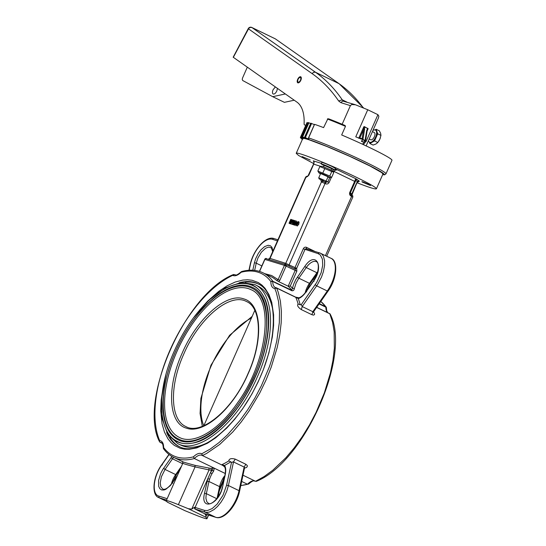 <?xml version="1.0" encoding="UTF-8"?>
<svg xmlns="http://www.w3.org/2000/svg" width="546" height="546" viewBox="0 0 546 546"><rect width="100%" height="100%" fill="white"/><g stroke="black" fill="none" stroke-linecap="round" stroke-linejoin="round"><path stroke-width="0.82" d="M258.217 283.988A90.383 43.721 -64.2 0 0 245.134 282.268M169.983 437.469A90.383 43.721 -64.2 0 0 179.443 446.669M296.219 153.33L302.75 138.554A43.844 2.75 23.8 0 1 302.825 138.472A43.844 2.75 23.8 0 1 303.064 138.391A43.844 2.75 23.8 0 1 303.897 138.425A43.844 2.75 23.8 0 1 304.559 138.541A43.844 2.75 23.8 0 1 306.156 138.923A43.844 2.75 23.8 0 1 307.214 139.223A43.844 2.75 23.8 0 1 309.521 139.947L327.027 146.553L349.611 156.292L370.024 166.025L381.702 172.625L382.951 174.003L376.419 188.786C376.31 187.578 369.751 183.804 356.729 177.45C332.118 165.418 295.693 150.901 296.219 153.33L298.628 155.501L313.745 163.616M356.995 182.733C369.123 187.483 375.6 189.503 376.419 188.786M324.119 165.636L321.191 163.916L321.847 162.442C323.136 162.578 326.549 163.936 332.091 166.523L335.421 168.441L334.766 169.915L331.524 168.912M310.251 160.019L302.115 156.579L310.251 160.019M362.38 182.098L361.889 181.722C361.773 181.252 370.946 185.306 370.522 185.538L362.38 182.098M295.502 297.092L298.341 298.601C300.942 297.707 303.474 295.522 305.951 292.042L313.377 281.429C324.665 266.134 315.588 250.184 304.825 266.414L295.748 279.668L293.755 283.981L291.762 290.267L271.99 280.897A1.351 0.601 -100.5 0 1 272.297 281.327L270.857 281.6L272.754 281.477L291.878 290.738C293.277 290.936 294.103 290.199 294.362 288.527L292.506 288.343L290.301 285.954L296.84 271.157L296.676 268.304L294.983 267.588L295.065 269.021A1.351 0.655 115.8 0 1 295.113 269.035A1.351 0.369 112.8 0 0 295.918 268.011M313.97 311.145L312.824 311.698L302.197 306.552L317.458 284.698L321.498 277.081L323.368 271.737L324.59 265.322L324.604 260.776L323.403 256.272L322.072 254.368L320.345 253.139L305.91 248.703L304.982 249.502L296.676 268.304L295.065 269.021L289.223 266.189L289.141 264.762L325.061 183.483L324.979 182.057L323.15 181.292L324.979 182.057M279.818 280.33L278.126 279.62L276.617 280.453L278.713 281.64L279.818 280.33L286.118 266.073A1.351 0.655 -64.2 0 0 286.077 264.66L295.133 269.048M242.021 271.847L241.086 272.277A101.174 48.942 115.8 0 1 270.857 281.6C270.884 285.77 272.208 288.09 274.822 288.561L276.337 292.513L278.508 301.426L279.504 311.548L279.313 322.679L276.808 340.813L273.703 353.515L269.519 366.427L261.404 385.66L254.921 398.027L247.707 409.753L239.919 420.611L227.47 434.841L218.891 442.676L210.278 449.024L201.802 453.76L202.423 455.569L206.695 453.405L219.765 444.41L232.767 431.995L241.12 422.085L249.037 411.077L259.766 392.983L266.032 380.023L271.226 367.13L277.204 347.522L279.791 334.828L281.197 322.706L281.395 311.397L280.391 301.119L278.187 292.069L276.658 288.063L275.826 287.735A1.351 0.614 -95.8 0 1 276.126 287.94L274.822 288.561L276.658 288.063L295.782 297.324A102.525 49.597 115.8 0 1 298.13 304.026L300.314 304.845L301.29 304.627L302.197 306.552L301.317 309.589L311.943 314.735L313.67 315.131L314.564 314.448L314.585 313.786L313.602 311.882M298.13 304.026C296.894 305.378 297.959 307.227 301.317 309.589M306.449 248.73L306.511 247.352A2.696 2.355 107.4 0 0 303.296 248.792L318.079 253.603L319.546 252.825L331.081 258.333C338.336 260.742 336.984 279.163 328.03 291.127L313.827 311.425L313.541 312.462L313.138 311.786M244.574 468.113L246.69 467.396L247.393 466.154L247.215 465.465L245.843 464.264L235.217 459.118C231.272 458.087 229.122 458.695 228.774 460.94A102.525 49.597 115.8 0 1 221.812 464.714L224.413 466.509M224.918 467.076L224.59 465.479L230.917 461.848L231.49 462.544L233.169 461.807L244.151 467.048L244.492 468.345M230.917 461.848L228.774 460.94M224.795 475.743L224.215 476.385A14.162 6.852 -64.2 0 0 219.594 486.636L208.968 481.49A14.162 6.852 115.8 0 1 209.596 479.156L207.801 478.705L204.484 493.413C200.027 511.609 219.287 504.538 222.618 486.752L225.252 474.604C226.071 470.618 225.853 467.581 224.59 465.479L221.812 464.714M225.245 473.484L194.362 458.531A14.162 6.852 115.8 0 1 202.163 455.425L222.768 465.417M243.038 475.232L255.555 481.299L256.395 481.306C304.313 462.271 351.72 355.439 330.255 314.264A1.351 1.351 0 0 0 330.146 314.052A1.351 0.539 -33.6 0 0 330.064 313.984M225 474.959L224.993 474.829C225.716 471.055 225.559 468.345 224.515 466.721L222.42 465.233M162.162 443.318L160.046 442.301A14.162 6.852 115.8 0 1 161.309 442.635C162.401 442.724 163.077 444.574 163.336 448.191L163.486 448.675C166.291 452.532 169.669 455.425 173.621 457.35A102.525 49.597 -64.2 0 0 194.362 458.531L193.4 456.845A101.174 48.942 115.8 0 1 163.623 447.522L163.336 448.191M293.011 224.031L292.833 224.433L293.803 224.734L295.181 220.707L294.321 221.062L293.373 224.147L293.011 224.031M296.096 221.15L295.181 220.707M294.465 224.57L293.98 224.338M294.888 225.198L293.803 224.734M294.867 225.252L292.833 224.433M294.506 221.58L294.164 221.417M291.23 219.485L290.772 219.342L289.046 223.246L290.349 223.3L291.482 221.792L291.803 220.018L291.23 219.485L292.868 220.529M290.349 223.3L291.414 223.812L290.568 223.901L289.046 223.246M291.462 220.338L290.376 222.857L289.51 222.877L290.841 219.874L291.271 220.052M291.346 220.12L290.841 219.874M292.444 223.382L293.004 220.045L292.629 219.922L290.902 223.826L292.642 220.536L292.328 224.276L294.055 220.372L292.444 223.382M293.762 220.407L293.004 220.045M292.267 224.297L290.902 223.826M292.212 224.42L291.155 223.908M293.427 224.72L292.035 224.181M293.393 224.788L292.328 224.276M294.901 220.782L294.055 220.372M296.273 223.287L296.533 221.055L294.997 222.891L294.738 225.123L296.478 223.389M296 223.205L294.929 224.686L295.864 221.806L296.341 221.492L296.458 221.983L296 223.205M296.341 221.492L296.458 221.983M296.191 225.573L295.802 225.635M294.929 224.686L294.82 224.174L295.877 224.686M297.768 223.758L298.027 221.526L296.492 223.362L296.232 225.587L297.768 223.758L298.826 224.27L297.188 226.051M298.082 221.546L299.147 222.058L298.082 221.546M299.092 222.038L298.826 224.27M297.495 223.669L296.423 225.157L297.358 222.277L297.836 221.956L297.952 222.454L297.495 223.669M297.836 221.956L297.952 222.454M296.423 225.157L296.307 224.645L297.372 225.157M224.215 476.385L224.932 476.214M209.596 479.156A14.162 6.852 115.8 0 1 212.005 473.703A14.162 6.852 115.8 0 1 213.588 471.239L214.319 468.209L225.239 473.498M194.642 508.845L194.533 507.241L191.748 509.104L188.247 508.688L205.992 517.28L205.856 515.499L204.791 513.827L194.642 508.845A6.743 0.423 -156.2 0 0 195.625 509.179L195.031 508.456L195.106 507.432L211.582 470.161L210.865 468.413L195.024 465.349C185.77 462.885 181.572 461.568 182.425 461.404M195.625 509.179L205.091 512.148L215.718 517.294L204.32 513.527M212.005 473.703L210.442 472.734L212.182 470.038L213.588 471.239M214.319 468.209L213.247 467.854L212.182 470.038L211.07 470.181L209.07 469.915L208.934 468.366M233.476 274.583L232.685 275.361L234.33 274.665A1.351 1.351 0 0 0 233.606 274.536A1.351 0.614 -95.8 0 0 233.476 274.583M241.878 271.471L241.81 271.485A1.351 1.351 0 0 0 241.195 271.833L241.086 272.277L242.472 271.56M163.623 447.522C163.602 443.352 162.278 441.032 159.664 440.561L159.493 441.564L160.046 442.301M306.647 291.905L305.91 291.782C303.617 294.997 301.31 297.017 298.996 297.829L298.341 298.601L300.314 304.845M329.504 313.561L330.255 314.264M319.089 303.91L325.887 307.2L325.771 306.736L319.301 303.603M326.215 307.152L325.771 306.736L326.221 307.439A1.351 0.505 -29.2 0 0 326.235 307.18A1.351 0.505 -29.2 0 0 326.215 307.152M326.337 307.589L326.255 307.234M323.007 181.258L322.106 181.258L321.41 181.975L285.756 263.336L270.058 258.422L305.985 177.15L307.582 176.426M322.87 181.204L321.683 182.064L325.532 183.715L325.068 182.098M322.891 181.211L322.099 180.433M325.73 182.787L325.45 182.282L327.846 181.9A10.79 0.676 23.8 0 1 326.003 181.156M325.266 182.555L325.027 182.077L325.512 182.316M351.078 194.697L351.126 194.71C350.211 194.001 349.952 193.359 350.355 192.799L351.167 196.123L351.631 196.348L325.436 255.603M351.829 195.42L351.365 195.195M351.836 193.973L351.706 195.154M334.91 169.594L337.373 169.799L335.237 168.851M333.524 172.509L334.882 170.345L337.373 169.799L355.985 178.808L355.808 180.473L357.377 181.62L359.35 181.272L358.954 180.794A1.351 1.106 -61 0 0 357.377 181.62L356.736 182.89M332.862 169.417L333.463 169.656L332.746 170.816L354.647 181.368L349.747 192.451C349.269 194.151 349.74 195.379 351.167 196.123M313.786 161.37L313.95 162.025L313.677 161.323M306.258 177.232L308.824 175.232L313.725 164.148L314.127 162.176L313.288 160.845L321.423 163.397M358.954 180.794A9.446 0.594 23.8 0 1 357.589 179.791A1.351 1.345 59.4 0 0 356.354 179.866A1.351 1.345 59.4 0 0 355.835 180.426M354.647 181.368L355.255 181.716L350.355 192.799L349.747 192.451L350.355 192.799L355.821 180.453L355.255 181.716L354.647 181.368L355.582 179.068L355.985 178.808L357.589 179.791M358.968 181.135L359.35 181.272M248.655 483.599L247.495 484.254L241.694 481.449M240.793 485.599L247.495 484.254A102.525 49.597 115.8 0 1 240.82 485.462M327.491 312.565A14.162 6.852 -64.2 0 1 325.887 307.2L326.119 308.353M182.555 461.677L173.621 457.35M296.84 271.157L284.425 265.363L285.121 264.639L285.995 264.626A1.351 0.369 -67.2 0 1 286.036 264.646A1.351 0.655 -64.2 0 1 286.077 264.66A1.351 1.351 0 0 0 285.892 264.592L265.656 258.545L264.96 259.268L265.397 259.582L284.425 265.363L278.126 279.62L271.649 275.518L264.755 273.655M266.564 258.551L266.428 258.49A1.351 1.351 0 0 0 264.79 259.234L259.411 271.396M182.862 463.172L182.46 461.623M183.033 463.131C182.248 463.377 186.254 464.632 195.072 466.898L209.07 469.915L191.748 509.104M205.992 517.28L206.92 518.495A22.256 1.399 23.8 0 1 206.989 518.7A22.256 1.399 23.8 0 1 194.888 514.728L185.012 510.715L167.267 502.122L166.339 500.907A22.256 1.399 23.8 0 1 166.271 500.702A22.256 1.399 23.8 0 1 178.371 504.675L188.247 508.688M223.423 478.862L223.573 481.176L223.915 480.814M184.241 510.339L185.012 510.715M290.301 285.954L288.329 286.288L278.713 281.64M324.242 165.363L331.647 168.639M321.191 163.916C322.481 164.053 325.894 165.411 331.436 167.997L334.766 169.915M300.853 79.893L301.153 77.901L300.423 76.931L299.058 77.518L297.802 79.347L297.338 81.422L297.911 82.617L299.215 82.289L300.539 80.61M300.641 79.887L300.894 78.153L300.266 77.32L299.085 77.832L298 79.409L297.597 81.204L298.089 82.234L299.215 81.948L300.368 80.501M327.921 177.054A6.006 0.375 -156.2 0 0 329.777 177.614A6.006 0.375 -156.2 0 0 328.201 176.576A6.006 0.375 -156.2 0 0 322.017 173.778A6.006 0.375 -156.2 0 0 318.857 172.789A6.006 0.375 -156.2 0 0 320.522 173.785M328.037 176.802L320.632 173.532L318.734 177.839L326.139 181.095L328.037 176.802M331.033 170.175A6.006 0.375 23.8 0 1 332.637 171.137L333.224 171.929L331.77 171.533L319.86 166.537L321.724 166.312A6.006 0.375 23.8 0 1 325.402 167.602A6.006 0.375 23.8 0 1 331.033 170.175M318.857 172.789L317.861 171.055L329.77 176.058L331.64 177.395L333.64 172.87L333.224 171.929M329.777 177.614L331.64 177.395M329.77 176.058L331.77 171.533M322.877 172.891L324.877 168.366M317.861 171.055L319.86 166.537M323.601 180.685L319.157 178.931L323.601 180.685M369.171 139.032L370.707 139.776A4.047 1.959 -64.2 0 0 370.836 139.824A4.047 1.959 -64.2 0 0 374.29 136.855A4.047 1.959 -64.2 0 0 374.228 132.487L372.447 131.627M369.383 142.117L369.854 143.496L373.102 145.065L375.935 144.014L377.812 142.499L379.859 139.169A6.743 3.262 115.8 0 1 378.678 141.305A6.743 3.262 115.8 0 1 378.644 141.359M380.378 137.797L380.391 137.749A6.743 3.262 115.8 0 1 380.378 137.797A6.743 3.262 115.8 0 1 379.859 139.169L380.958 135.388L380.644 133.347L379.388 130.849L376.139 129.279L374.965 129.921M369.854 143.496L374.57 140.923L377.812 142.499M368.448 140.663A6.743 3.262 -64.2 0 0 369.526 142.199L370.714 142.622L372.215 142.213A6.743 3.262 -64.2 0 0 376.139 137.374A6.743 3.262 -64.2 0 0 376.924 131.545A6.743 3.262 -64.2 0 0 375.941 130.317L375.409 130.057A6.743 3.262 -64.2 0 0 372.945 130.487M374.57 140.923L377.709 133.818L376.139 129.279M377.709 133.818L380.958 135.388M369.526 142.199A6.743 3.262 -64.2 0 0 369.744 142.288A6.743 3.262 -64.2 0 0 375.512 137.333A6.743 3.262 -64.2 0 0 375.409 130.057M342.158 124.263L350.395 105.631L351.665 104.532L355.446 104.771L367.745 109.753L377.921 114.68L378.856 116.23L378.419 118.032L366.12 145.932M343.68 101.065A13.493 6.525 115.8 0 1 343.591 101.024A13.493 6.525 115.8 0 1 342.233 99.822A395.789 191.462 -64.2 0 0 315.513 72.263L251.89 27.512L250.184 27.423L248.246 28.624L233.176 57.2L296.942 102.122A48.99 23.703 115.8 0 1 304.108 123.683A2.696 1.304 -64.2 0 0 304.586 124.925A2.696 1.304 -64.2 0 0 304.675 124.959L305.76 125.3M275.553 39.005L339.175 83.756L275.553 39.005A2.696 2.696 0 0 0 275.177 38.78L275.177 38.78A2.696 1.304 115.8 0 1 275.266 38.834L251.89 27.512A2.696 1.304 -64.2 0 0 251.802 27.464L251.802 27.464A2.696 1.304 -64.2 0 0 251.617 27.402M275.082 38.746A2.696 1.304 115.8 0 1 275.177 38.78L251.802 27.464A2.696 2.696 0 0 0 248.246 28.624M358.818 138.083L363.854 126.686L363.643 129.436L364.578 129.498L364.441 126.638L368.106 128.747L367.765 128.249L366.707 130.528L365.165 139.817L365.431 140.964L362.489 139.435L362.831 139.701L362.489 139.435L363.035 138.786L364.578 129.498L363.643 129.436L362.1 138.725L363.035 138.786L362.066 139.025L365.376 140.622M362.012 139.196L362.489 139.435M361.295 139.08L355.767 136.841L367.745 109.753M362.653 141.837L361.793 140.588L361.459 141.353L362.653 141.837L361.459 141.353M362.278 140.267L361.657 141.414L362.544 141.783L362.605 141.394M297.686 79.313C298.669 77.375 299.679 76.522 300.723 76.768C301.494 77.327 301.529 78.501 300.826 80.296C299.843 82.234 298.833 83.081 297.788 82.835C297.017 82.282 296.983 81.101 297.686 79.313M377.921 114.68L365.95 141.776L365.561 140.916M364.981 142.131L364.557 142.759M365.137 141.762L364.953 142.977M363.568 144.738L365.315 140.779L364.435 140.356L362.68 144.321M366.926 130.692L368.106 128.747L366.837 131.62M367.26 129.805L365.567 140.834M365.165 139.817L365.294 140.267L365.165 139.817M364.667 142.813L364.728 142.424M306.975 122.557L306.975 122.557A46.54 2.921 23.8 0 1 307.023 122.543L300.477 137.264M301.849 137.121L301.146 136.834L307.405 122.673L307.023 122.543L308.108 122.959M308.292 122.591L308.292 122.591A46.54 2.921 23.8 0 1 308.429 122.611L301.808 137.21M304.395 137.688L302.634 136.944L308.899 122.782L308.429 122.611L310.654 123.532M310.865 123.198L310.865 123.198A46.54 2.921 23.8 0 1 311.084 123.259L304.443 138.001L310.865 123.198M308.388 138.957L305.357 137.626L311.616 123.471L311.084 123.259L314.346 124.659M308.606 138.732L308.886 139.571L308.613 137.906L314.551 124.386M314.598 124.358A46.54 2.921 23.8 0 1 323.587 127.614L327.914 118.7M328.781 118.864L327.395 118.994A46.54 2.921 -156.2 0 1 345.475 126.351L345.099 125.505L328.781 118.864A45.864 2.88 23.8 0 1 345.058 125.491L345.475 126.351L341.666 134.971A46.54 2.921 23.8 0 1 391.953 160.319L385.961 173.867A46.54 2.921 -156.2 0 0 356.845 157.937A46.54 2.921 -156.2 0 0 308.613 137.906L308.565 137.933M314.489 124.338L308.497 137.885L308.886 139.571A45.195 2.832 23.8 0 1 360.456 161.227A45.195 2.832 23.8 0 1 382.671 174.638M305.357 137.626L304.579 137.967M304.668 137.435L304.361 137.899M302.634 136.944L301.931 137.319M302.204 136.875L301.795 137.292M301.146 136.834L300.525 137.244M300.402 137.749L300.935 137.292L300.396 137.845L302.777 138.793M301.576 138.814L301.999 138.302L301.61 138.93L302.443 139.25M247.297 67.206L242.479 78.167L242.247 79.47L242.711 80.515L272.707 96.683L285.333 93.96M277.436 88.404L276.829 90.964C275.655 93.291 274.433 94.308 273.184 94.021C272.256 93.346 272.215 91.94 273.061 89.783L275.341 86.923M272.707 96.683L284.398 102.341L294.239 100.218M165.902 374.699L161.596 398.123L162.155 418.529L167.615 434.159L177.668 443.57L180.856 445.12C188.827 448.839 198.307 447.713 209.302 441.748M272.87 310.462C270.741 298.136 265.738 290.001 257.876 286.063L254.689 284.514L241.066 282.466L225.416 287.879L209.057 300.102L193.345 318.011M176.904 351.563A82.091 39.708 -64.2 0 0 179.341 437.414C193.591 445.017 218.55 430.61 237.496 402.859C267.827 361.268 274.59 298.519 250.894 289.646A82.091 39.708 -64.2 0 0 176.904 351.563M252.832 285.64C273.15 294.219 273.532 339.039 253.637 380.009C234.2 422.727 197.304 452.45 177.402 441.421C157.282 432.616 156.34 390.561 174.44 350.689C183.074 331.422 193.83 315.376 206.716 302.539C217.745 291.789 228.344 285.551 238.513 283.824C243.809 282.999 248.58 283.606 252.832 285.64M251.658 288.07C271.342 296.382 271.71 339.803 252.443 379.49C233.606 420.877 197.857 449.672 178.576 438.991C159.07 430.453 158.169 389.701 175.696 351.078C184.057 332.418 194.478 316.878 206.961 304.443C217.642 294.028 227.914 287.981 237.769 286.309C242.909 285.503 247.536 286.097 251.658 288.07M175.648 351.174A84.787 41.018 -64.2 0 0 178.167 439.844C192.902 447.7 218.68 432.807 238.247 404.156C269.567 361.199 276.569 296.403 252.068 287.223A84.787 41.018 -64.2 0 0 175.648 351.174M294.785 268.516L294.97 268.966M362.1 138.725L359.848 138.022L358.736 138.281M306.156 138.923L304.443 138.001L307.214 139.223M301.856 137.387L304.559 138.541M300.505 137.339L303.064 138.391M300.396 137.845L302.969 139.059M203.774 425.723A66.271 32.057 115.8 0 1 210.858 366.673A66.271 32.057 115.8 0 1 251.378 318.168M239.196 282.746C246.185 280.835 252.354 281.163 257.698 283.722C278.904 292.144 278.753 342.444 255.733 386.452C234.937 429.245 197.857 457.227 178.917 446.423C173.594 443.816 169.513 439.182 166.673 432.521M303.296 248.792L294.983 267.588L285.756 263.336L284.5 264.155M306.518 248.744L306.306 248.28M314.632 251.29L306.511 247.352M318.079 253.603L320.331 254.996L322.413 259.179L322.706 265.329L321.178 272.631L316.694 282.466L301.29 304.627M311.943 314.735L312.824 311.698L327.3 291.004L327.989 290.868L327.3 291.004L316.455 285.749L315.233 284.691M235.217 459.118L233.524 461.902L228.412 485.53L226.563 485.305L222.986 495.304L217.178 504.067L212.176 508.565L207.357 510.578L204.573 510.401L194.533 507.241M204.573 510.401L204.497 511.425L205.091 512.148L207.262 512.414L209.684 511.943L214.046 509.568L217.595 506.381L220.959 502.252L223.949 497.42L226.883 490.84L228.412 485.53L239.039 490.677L244.151 467.048L245.843 464.264M231.49 462.544L226.563 485.305M316.632 307.418L329.791 313.786L332.569 322.16L334.179 331.845L334.329 348.437L332.923 360.551L330.337 373.252L324.358 392.854L316.1 412.373L309.5 424.918L302.17 436.807L294.253 447.809L285.899 457.725L272.898 470.14L264.155 476.542L255.555 481.299M290.568 223.901L289.51 223.389M296.928 222.324L295.864 221.806M296.335 223.491L295.27 222.973M298.423 222.788L297.358 222.277M297.823 223.956L296.765 223.444M320.755 179.818L321.41 181.975M313.725 164.148L320.905 166.4M217.062 498.314L219.594 486.636L219.867 487.435M222.372 487.107L222.365 486.977C220.782 496.45 211.179 505.821 208.442 503.344L206.811 501.754L205.91 498.28L206.19 494.376L208.968 481.49L207.111 481.265M216.769 498.689L206.115 493.543L204.484 493.413M167.165 498.682L158.913 496.102L158.838 497.119L159.425 497.85L166.55 500.075M158.913 496.102C151.556 494.458 153.18 476.713 161.752 465.008L161.712 464.748C152.757 476.713 151.406 495.133 158.668 497.543A23.608 11.418 -64.2 0 0 159.425 497.85L166.687 501.358M169.089 454.525L161.752 465.008L162.449 464.871M171.935 456.449L162.797 469.505L160.667 473.518L158.572 480.46L158.674 486.302L159.807 488.677L161.63 489.946L163.998 489.987L165.772 489.339L170.42 485.53L177.054 476.303M239.312 491.475L239.039 490.677A23.608 11.418 115.8 0 1 215.718 517.294L216.073 517.39M239.558 491.12L239.571 491.25C236.711 505.343 224.188 520.304 215.854 517.349L205.473 514.093M177.436 475.436L172.126 483.033C168.113 488.076 164.994 490.083 162.783 489.045L160.804 486.725L160.231 482.903L161.37 476.795L165.049 469.437L163.616 468.27M181.484 466.277L175.675 474.583L165.049 469.437L172.488 458.804L171.055 457.637M182.623 463.711L172.488 458.804A14.162 6.852 115.8 0 1 173.594 457.336M175.675 474.583L176.365 474.447L175.675 474.583A14.162 6.852 -64.2 0 0 171.41 484.009M180.084 469.458L176.426 474.604M222.618 486.752L225.252 474.604M241.195 271.833C234.985 276.856 236.138 274.426 234.452 274.72A14.162 6.852 115.8 0 1 234.343 274.665L233.777 274.57A1.351 0.614 -95.8 0 0 233.606 274.536A1.351 1.351 0 0 0 233.176 274.652C185.21 293.891 137.954 400.805 159.569 441.789M254.661 270.4L256.224 263.172L255.241 262.899L254.375 262.947L252.791 270.243M261.841 265.895L256.224 263.172L257.91 258.067L261.384 252.218L265.588 248.239L268.823 247.051L271.403 247.932L272.679 251.658M272.959 251.017L271.99 247.399L270.379 245.748L268.168 245.29L264.633 246.587L260.913 249.87L258.347 253.344L255.637 258.756L254.375 262.947M159.664 440.561A101.174 48.942 115.8 0 1 170.147 349.809A101.174 48.942 115.8 0 1 232.685 275.361C235.026 276.447 237.831 275.416 241.086 272.277M305.91 291.782L313.336 281.17L314.066 281.292M291.878 290.738L291.762 290.267L291.878 290.738M294.362 288.527L296.137 282.992L298.833 278.194L297.399 277.02M317.738 271.58L309.459 283.34L298.833 278.194L306.258 267.581L304.825 266.414M317.574 272.584L316.885 272.727L306.258 267.581A14.162 6.852 115.8 0 1 316.339 261.684C319.587 262.285 318.966 273.771 313.336 281.17M298.996 297.829L295.604 297.12L276.474 287.858A1.351 1.351 0 0 0 276.058 287.735L275.307 287.517A14.162 6.852 115.8 0 1 272.754 281.477L272.638 281.006A102.525 49.597 -64.2 0 0 262.988 272.795L270.959 276.658A102.525 49.597 115.8 0 1 276.617 280.453M309.459 283.34L310.155 283.197L309.459 283.34A14.162 6.852 -64.2 0 0 305.187 292.772M310.21 283.354L306.333 291.182M330.166 314.107A1.351 0.539 -33.6 0 0 330.146 314.052A1.351 1.351 0 0 0 329.607 313.588L316.694 307.337M320.789 301.481A102.525 49.597 115.8 0 1 325.771 306.736M274.031 238.582L273.116 238.582L272.42 239.305L277.443 240.875M250.184 264.755L250.43 264.4A22.256 10.77 115.8 0 1 272.42 239.305M331.081 258.333A23.608 11.418 115.8 0 1 327.3 291.004M305.644 177.088L307.453 176.372C307.33 175.942 306.729 176.181 305.644 177.088L269.717 258.36L268.386 259.138M325.532 183.715C326.993 184.364 328.187 183.947 329.122 182.46L327.846 181.9L329.736 177.621M315.499 277.525L314.639 277.109M329.122 182.46L331.333 177.457M352.498 196.983L351.631 196.348L351.167 194.738M352.764 196.963L352.839 197.045C352.866 195.611 352.45 194.908 351.59 194.942L351.549 194.922M356.722 182.787L351.822 193.871A10.79 0.676 23.8 0 1 350.341 192.834M163.602 384.357L161.172 399.965L160.742 410.885L162.073 423.853L164.469 432.104L168.004 438.895L170.959 442.54L174.365 445.427L180.228 448.3L184.596 449.201L189.271 449.297L196.778 447.904L207.446 443.256L215.725 437.776L226.774 428.016L234.841 419.082L242.533 408.961L251.904 394.014L258.081 382.023L263.37 369.662L268.85 353.05L272.352 336.882L273.594 325.416L273.614 314.803L271.744 302.361L268.96 294.581L265.056 288.308L261.875 285.039L258.265 282.535L252.115 280.269L247.591 279.764L242.772 280.084L235.101 282.077L227.04 285.858L218.762 291.346L207.712 301.099L199.515 310.196M201.802 453.76C199.461 452.675 196.656 453.706 193.4 456.845M255.016 481.033A14.162 6.852 -64.2 0 0 247.495 484.254M213.247 467.854A102.525 49.597 115.8 0 1 210.865 468.413M285.183 265.649A1.351 0.369 -67.2 0 1 286.015 264.633M259.575 271.444L264.96 259.268M313.186 279.177L314.284 279.716M249.16 270.263L250.43 264.4M178.371 504.675L195.072 466.898L195.024 465.349M223.771 480.466L219.519 490.001M206.92 518.495L208.456 515.028M205.972 516.584L206.873 514.537M295.113 269.035A1.351 0.655 115.8 0 1 295.154 270.447L288.179 286.227A102.525 49.597 115.8 0 1 291.762 290.267M268.803 259.234L269.772 258.852L269.717 258.36M289.121 266.134L288.936 265.69M286.118 264.687L289.223 266.189M313.909 278.146L314.919 278.631L313.916 278.139M233.319 57.371L248.498 28.863L312.121 73.614L313.636 72.236L315.513 72.263L338.889 83.586A395.789 191.462 115.8 0 1 363.383 107.985M354.927 104.586L342.663 101.037L340.813 102.628L350.395 105.631M346.846 102.054L342.233 99.822L338.663 100.983L340.813 102.628M312.121 73.614A393.093 190.158 115.8 0 1 338.663 100.983M250.184 27.423A2.696 1.092 -110.2 0 0 249.693 27.355M359.848 138.022L363.643 129.436M364.366 126.877L367.69 128.487M183.838 353.917C199.044 318.188 229.982 292.301 246.458 301.515C261.343 307.487 262.769 341.455 247.918 373.826C232.685 409.93 201.201 435.612 185.899 426.576C170.175 419.86 169.212 386.036 183.838 353.917M248.089 373.853C263.814 339.455 261.705 303.508 243.693 298.88C226.474 292.472 196.963 318.516 182.146 353.207C166.421 387.612 168.53 423.553 186.541 428.18C203.767 434.589 233.272 408.545 248.089 373.853M177.668 443.57C198.628 455.296 237.981 422.365 257.316 376.924C275.914 336.083 274.699 293.052 254.689 284.514M219.287 292.11C241.175 278.098 256.47 280.548 265.172 299.461C272.29 316.823 268.468 347.529 255.624 376.214C241.939 407.685 218.209 434.766 198.184 441.769C176.651 448.28 164.476 438.056 161.671 411.097M172.857 483.155L172.126 483.033M252.17 316.38L229.593 335.305L210.933 365.267L200.894 398.416L200.075 413.486L202.3 426.324M244.594 467.608L239.571 491.25M291.428 219.56L292.485 220.079M217.997 497.024L220.12 487.209L224.488 477.163M158.668 497.543L166.769 501.467M176.406 474.706L172.556 482.418M241.81 271.485C249.713 269.403 256.777 269.847 262.988 272.795M327.661 312.646L326.665 310.538L326.406 307.862A1.351 1.351 0 0 0 326.139 307.043L320.802 301.46M277.921 239.79L273.887 238.527C265.554 235.572 253.037 250.532 250.177 264.626L248.949 270.277M307.726 176.46L313.554 164.121L313.95 162.025M351.781 195.27L356.907 182.924L359.111 181.17M355.821 180.453L356.367 179.859M255.296 481.156C253.781 481.292 254.224 479.265 248.416 484.166M166.271 500.702L182.855 463.179M206.989 518.7L208.592 515.069M219.369 490.697L223.573 481.176M184.623 510.537L167.308 502.156M297.713 82.48L298.177 82.917M300.402 76.931L301.037 77.027M324.317 165.192L323.573 166.871M331.722 168.468L330.978 170.147M325.034 181.525L326.126 181.108M319.157 178.931L318.734 177.839M363.807 108.156L339.175 83.756M382.657 174.672L384.616 174.822L385.961 173.867M254.805 310.415L203.856 425.689M168.946 454.415L161.712 464.748M317.192 273.457L310.196 283.456M352.839 197.045L326.692 256.21M304.443 138.001L306.135 138.916M310.804 123.191L304.375 137.735M300.436 137.865L302.6 138.889"/></g></svg>
